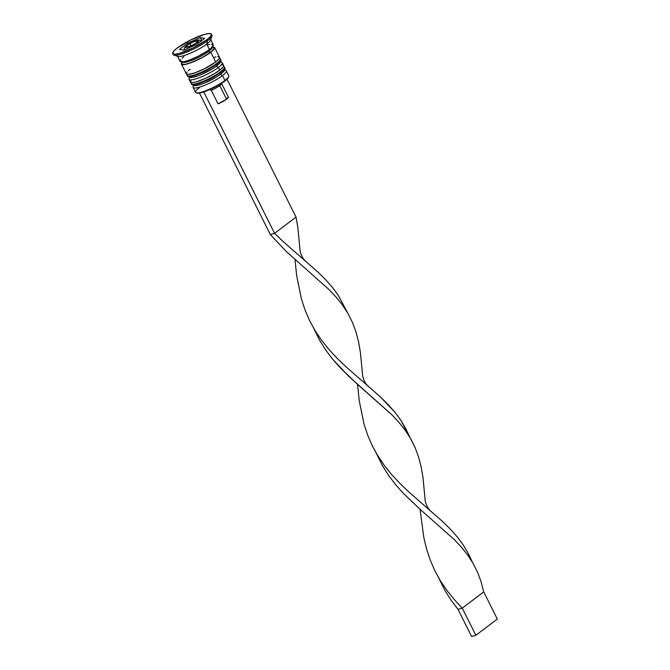 <?xml version="1.0" encoding="UTF-8"?>
<svg xmlns="http://www.w3.org/2000/svg" width="670" height="670" viewBox="0 0 670 670"><rect width="100%" height="100%" fill="white"/><g stroke="black" fill="none" stroke-linecap="round" stroke-linejoin="round"><path stroke-width="1" d="M224.5 67.36A18.559 3.509 153.4 0 1 220.857 72.318A1.859 1.281 52.9 0 1 220.715 74.144A1.859 1.281 52.9 0 1 220.397 74.311A1.859 1.281 -127.1 0 0 220.715 74.144A1.859 1.281 -127.1 0 0 220.857 72.318A18.559 3.509 -26.6 0 0 224.701 67.595C225.865 68.901 224.534 71.087 220.698 74.161C215.748 77.779 209.852 80.936 203.018 83.641C200.883 84.294 198.605 85.685 193.722 85.693L191.511 84.219A18.559 3.509 -26.6 0 0 203.136 82.016A18.559 3.509 -26.6 0 0 220.857 72.318L220.581 71.782A18.559 3.509 -26.6 0 0 224.065 66.707M223.621 66.129L224.425 67.059A18.559 3.509 153.4 0 1 220.581 71.782L220.857 72.318A18.559 3.509 153.4 0 1 204.216 81.573A18.559 3.509 153.4 0 1 191.871 84.562M191.595 84.018A18.559 3.509 -26.6 0 0 203.94 81.028A18.559 3.509 -26.6 0 0 220.581 71.782A18.559 3.509 153.4 0 1 202.868 81.472A18.559 3.509 153.4 0 1 191.235 83.675L191.511 84.219M223.219 71.757L223.864 70.082M218.294 75.802L220.397 74.311A16.7 3.157 -26.6 0 1 204.451 83.038A16.7 3.157 -26.6 0 1 193.982 85.015L195.607 85.534M197.206 85.341L201.687 84.085M204.383 83.063L215.824 77.352M220.422 59.211A18.559 3.509 153.4 0 1 216.778 64.178A1.859 1.281 52.9 0 1 216.636 66.003A1.859 1.281 52.9 0 1 216.318 66.163A1.859 1.281 -127.1 0 0 216.636 66.003A1.859 1.281 -127.1 0 0 216.778 64.178A18.559 3.509 -26.6 0 0 220.623 59.454C221.787 60.752 220.455 62.947 216.619 66.012C211.661 69.63 205.774 72.787 198.94 75.492C196.804 76.154 194.526 77.536 189.644 77.544L187.433 76.07A18.559 3.509 -26.6 0 0 199.057 73.868A18.559 3.509 -26.6 0 0 216.778 64.178L216.502 63.633A18.559 3.509 -26.6 0 0 219.986 58.566M219.542 57.98L220.346 58.91A18.559 3.509 153.4 0 1 216.502 63.633L216.778 64.178A18.559 3.509 153.4 0 1 200.129 73.424A18.559 3.509 153.4 0 1 187.793 76.413M187.516 75.869A18.559 3.509 -26.6 0 0 199.861 72.879A18.559 3.509 -26.6 0 0 216.502 63.633A18.559 3.509 153.4 0 1 198.781 73.323A18.559 3.509 153.4 0 1 187.156 75.526L187.433 76.07M219.14 63.608L219.785 61.933M189.895 76.841L191.52 77.385M193.127 77.192L197.6 75.936M200.305 74.914L211.745 69.203M214.216 67.653L216.318 66.163A16.7 3.157 -26.6 0 1 200.372 74.889A16.7 3.157 -26.6 0 1 189.903 76.866M212.231 46.867A16.7 3.157 153.4 0 1 208.839 51.221A16.7 3.157 153.4 0 1 193.856 59.546A16.7 3.157 153.4 0 1 182.751 62.243A16.7 3.157 -26.6 0 0 193.856 59.546A16.7 3.157 -26.6 0 0 208.839 51.221A1.549 1.064 -127.1 0 0 210.581 52.285A18.249 3.451 153.4 0 1 190.046 62.988A18.249 3.451 153.4 0 1 182.475 62.05M198.655 42.914A1.859 1.281 -127.1 0 0 197.156 42.428A7.42 1.407 153.4 0 1 187.759 47.109A7.42 1.407 153.4 0 1 186.955 45.292L185.699 46.431L185.649 47.361L190.037 46.314L196.218 43.089L198.697 40.543L194.074 41.406L186.955 45.292A1.859 1.281 -127.1 0 0 186.637 45.46A1.859 1.281 52.9 0 1 186.955 45.292A7.42 1.407 153.4 0 1 196.352 40.61A7.42 1.407 153.4 0 1 197.156 42.428A1.859 1.281 52.9 0 1 198.521 42.805M228.571 76.891L227.591 78.65L224.785 81.129A17.939 3.392 -26.6 0 0 228.487 77.301L228.772 76.506A18.559 3.509 153.4 0 1 224.936 80.467L224.785 81.129L217.934 85.526L204.358 91.74A17.939 3.392 -26.6 0 0 224.785 81.129L224.936 80.467A18.559 3.509 -26.6 0 0 228.78 75.743L226.334 70.861A18.559 3.509 153.4 0 1 222.49 75.584A18.559 3.509 -26.6 0 0 225.715 70.409L224.643 70.074M193.521 85.651L193.153 86.715A18.559 3.509 -26.6 0 0 203.253 85.869A18.559 3.509 -26.6 0 0 222.49 75.584L220.455 74.345L222.49 75.584L224.936 80.467L222.49 75.584A18.559 3.509 153.4 0 1 204.769 85.274A18.559 3.509 153.4 0 1 193.144 87.477L195.59 92.368A18.559 3.509 -26.6 0 0 207.214 90.165A18.559 3.509 -26.6 0 0 224.936 80.467A18.559 3.509 153.4 0 1 208.78 89.512A18.559 3.509 153.4 0 1 196.201 92.812A18.559 3.509 153.4 0 1 199.434 87.644M191.126 80.157L190.406 82.016A18.559 3.509 -26.6 0 0 202.047 79.839A18.559 3.509 -26.6 0 0 219.768 70.149L218.412 67.436L219.768 70.149A18.559 3.509 -26.6 0 0 223.613 65.425L222.247 62.712A18.559 3.509 153.4 0 1 218.412 67.436L216.377 66.196L218.412 67.436A18.559 3.509 -26.6 0 0 221.636 62.26L220.564 61.925M172.692 53.558A21.649 4.095 153.4 0 1 177.181 48.047L173.522 51.355L172.684 53.525L174.795 54.22L179.535 53.34L193.722 47.604L206.938 39.672A21.649 4.095 153.4 0 1 186.26 50.987A21.649 4.095 153.4 0 1 172.692 53.558L173.237 54.639A21.649 4.095 -26.6 0 0 186.804 52.076A21.649 4.095 -26.6 0 0 207.474 40.761L206.712 44.078A18.559 3.509 -26.6 0 0 210.548 40.116L211.955 36.138A21.649 4.095 153.4 0 1 207.474 40.761A21.649 4.095 -26.6 0 0 211.963 35.25L211.418 34.162A21.649 4.095 153.4 0 1 206.938 39.672L207.474 40.761L206.938 39.672L210.598 36.364L211.435 34.195L209.316 33.5L204.576 34.379L190.389 40.116L177.181 48.047A21.649 4.095 153.4 0 1 197.851 36.733A21.649 4.095 153.4 0 1 211.418 34.162M211.477 34.815A21.649 4.095 153.4 0 1 211.955 36.138M212.842 46.934L214.651 47.528L214.609 48.315L212.641 50.711L202.683 57.344L190.004 63.08L185.02 64.479L181.436 64.094L186.344 73.901A18.559 3.509 -26.6 0 0 197.968 71.698A18.559 3.509 -26.6 0 0 215.69 62L218.822 59.161L219.542 57.302L214.634 47.503A18.559 3.509 153.4 0 1 210.79 52.227L215.69 62A18.559 3.509 -26.6 0 0 219.534 57.277L217.733 56.707M173.957 55.166L177.977 56.422A18.559 3.509 -26.6 0 0 190.556 53.114A18.559 3.509 -26.6 0 0 206.712 44.078L209.434 49.505A18.559 3.509 -26.6 0 0 213.278 44.781L210.556 39.354A18.559 3.509 153.4 0 1 206.712 44.078A18.559 3.509 153.4 0 1 188.99 53.768A18.559 3.509 153.4 0 1 177.366 55.97L180.088 61.405A18.559 3.509 -26.6 0 0 191.712 59.203A18.559 3.509 -26.6 0 0 209.434 49.505L206.712 44.078L207.474 40.761A21.649 4.095 153.4 0 1 188.63 51.314A21.649 4.095 153.4 0 1 173.957 55.166A21.649 4.095 153.4 0 1 173.178 53.994M221.527 83.382A8.66 1.641 153.4 0 1 221.561 83.44A8.66 1.641 153.4 0 1 219.768 85.643L226.569 99.219L218.06 103.842L211.259 90.257L209.693 89.646L211.259 90.257L218.06 103.842A8.66 1.641 -26.6 0 0 226.569 99.219L219.768 85.643A8.66 1.641 153.4 0 1 211.259 90.257A8.66 1.641 -26.6 0 0 219.768 85.643L220.087 84.278L219.768 85.643A8.66 1.641 -26.6 0 0 221.561 83.792L221.753 83.231M228.236 96.882L226.569 99.219A8.66 1.641 -26.6 0 0 228.361 97.016L221.561 83.44M212.34 47.093A18.249 3.451 153.4 0 1 210.581 52.285A1.549 1.064 52.9 0 1 208.839 51.221A16.7 3.157 -26.6 0 0 212.357 47.386M196.201 92.812L197.005 93.063A17.939 3.392 -26.6 0 0 200.112 92.937L196.586 92.845M200.322 37.604L204.693 38.341L196.427 44.597L183.789 50.116L179.426 49.379L187.684 43.123L200.322 37.604L204.693 38.341L196.427 44.597L183.789 50.116L179.426 49.379L187.684 43.123L188.287 44.321L187.684 43.123L200.322 37.604L201.787 40.535L200.322 37.604M183.932 56.682L182.081 58.198M180.791 59.521L180.071 61.38L183.664 61.766L188.639 60.367L198.111 56.305L207.097 51.163L211.285 47.989L213.286 44.815L211.477 44.212M209.693 44.421L207.415 44.965M181.436 64.094L182.399 61.941A18.559 3.509 153.4 0 0 181.444 64.119A18.559 3.509 153.4 0 0 193.069 61.916A18.559 3.509 153.4 0 0 210.79 52.227L215.69 62L204.367 68.801L194.895 72.854L188.136 74.471L186.327 73.868L187.047 72.008M182.416 62.126L181.746 63.181L182.299 64.412L185.238 64.337L190.138 62.963L199.442 58.968L205.589 55.61L212.398 50.794L214.375 47.662L212.365 47.084M190.188 69.177L188.337 70.693M215.949 56.916L213.671 57.461M189.442 77.511L189.066 78.566A18.559 3.509 -26.6 0 0 199.174 77.72A18.559 3.509 -26.6 0 0 218.412 67.436A18.559 3.509 153.4 0 1 200.69 77.125A18.559 3.509 153.4 0 1 189.066 79.328L190.422 82.041L192.215 82.619L196.285 81.866L205.179 78.499L214.693 73.532L221.619 68.633L223.587 66.238L223.026 64.982L221.812 64.856M200.112 92.937A17.939 3.392 -26.6 0 0 204.358 91.74L200.112 92.937M196.184 40.736L198.37 41.105L194.241 44.228L187.927 46.992L185.741 46.624L189.87 43.491L196.184 40.736L198.37 41.105L194.241 44.228L187.927 46.992L185.741 46.624L189.87 43.491L190.958 45.661L189.87 43.491L196.184 40.736L196.921 42.202L196.184 40.736M227.013 79.253L296.04 217.097L274.566 233.353L203.847 92.125L274.566 233.353L270.32 234.55L199.593 93.323L270.32 234.55L274.566 233.353L283.109 241.56L317.781 271.928L325.453 279.491L332.337 287.279L338.325 295.42L346.398 310.545L338.325 295.42L332.337 287.279L325.453 279.491L317.781 271.928L283.109 241.56L274.566 233.353L296.04 217.097L227.013 79.253M270.32 234.55L286.509 251.736L329.297 289.825L336.491 297.522L342.814 305.52L348.199 313.912L352.596 322.772L356.038 332.144L358.601 342.035L360.41 352.428L362.503 374.061L360.41 352.428L358.601 342.035L356.038 332.144L352.596 322.772L348.199 313.912L342.814 305.52L336.491 297.522L329.297 289.825L286.509 251.736L270.32 234.55M376.205 453.129L382.193 465.231L388.374 475.08L395.442 484.41L403.248 493.229L420.383 509.569L454.419 539.693L461.605 547.39L467.936 555.38L473.321 563.78L477.718 572.632L481.161 582.004L483.723 591.895L481.161 582.004L477.718 572.632L473.321 563.78L467.936 555.38L461.605 547.39L454.419 539.693L420.383 509.569L403.248 493.229L395.442 484.41L388.374 475.08L382.193 465.231L376.205 453.129M472.526 562.415L468.464 553.83L463.447 545.28L457.459 537.147L450.567 529.35L442.904 521.788L408.231 491.42L399.689 483.212L391.649 474.569L384.295 465.432L376.825 454.185L372.193 445.592L367.587 434.922L363.952 423.842L359.254 400.752L357.512 384.362L359.254 400.752L363.952 423.842L367.587 434.922L372.193 445.592L377.771 455.768L384.295 465.432L391.649 474.569L399.689 483.212L408.231 491.42L442.904 521.788L450.567 529.35L457.459 537.147L463.447 545.28L468.464 553.83L471.948 561.443M457.995 609.34L450.935 600.01L444.754 590.161L438.766 578.059L444.754 590.161L450.935 600.01L457.995 609.34L462.25 608.142L454.21 599.499L446.856 590.362L440.332 580.697L434.755 570.522L430.148 559.852L426.514 548.772L423.775 537.34L420.065 509.292L423.775 537.34L426.514 548.772L430.148 559.852L434.755 570.522L440.332 580.697L446.856 590.362L454.21 599.499L462.25 608.142L483.723 591.895L497.316 619.055L483.723 591.895L462.25 608.142L475.851 635.302L462.25 608.142L457.995 609.34L471.596 636.5L457.995 609.34M425.056 498.991L422.971 477.358L421.162 466.965L418.599 457.074L415.157 447.702L410.76 438.842L405.375 430.45L399.044 422.452L391.858 414.755L357.822 384.639L340.687 368.299L332.881 359.48L325.813 350.15L319.632 340.301L313.644 328.2L319.632 340.301L325.813 350.15L332.881 359.48L349.07 376.666L391.858 414.755L399.044 422.452L405.375 430.45L409.965 437.485L415.157 447.702L418.599 457.074L421.162 466.965L422.971 477.358L425.056 498.991C424.822 500.515 426.698 508.203 431.296 511.453M299.942 249.131L297.849 227.499L296.04 217.097L297.849 227.499L299.942 249.131C299.699 250.655 301.575 258.344 306.173 261.593M408.96 435.475L400.886 420.35L394.898 412.218L380.342 396.858L345.67 366.49L337.127 358.283L329.087 349.639L321.734 340.494L315.21 330.838L309.632 320.662L305.026 309.992L301.391 298.904L296.693 275.822L294.951 259.432L296.693 275.822L301.391 298.904L305.026 309.992L309.632 320.662L315.21 330.838L321.734 340.494L329.087 349.639L337.127 358.283L345.67 366.49L380.342 396.858L388.005 404.42L394.898 412.218L400.886 420.35L405.911 428.901L409.965 437.485M497.316 619.055L475.851 635.302L471.596 636.5L475.851 635.302L497.316 619.055M224.425 67.059L224.701 67.595M190.975 82.477L191.235 83.675M220.346 58.91L220.623 59.454M186.897 74.328L187.156 75.526M201.167 41.339C200.397 40.108 199.132 39.748 197.365 40.275C193.789 41.18 190.221 42.897 186.654 45.443C184.459 47.109 183.773 48.508 184.577 49.647M182.81 61.9L182.508 62.402L182.424 61.933M347.403 312.555L346.398 310.545M438.297 576.937L439.386 579.115M368.734 386.523C364.137 383.274 362.261 375.585 362.503 374.061"/></g></svg>
